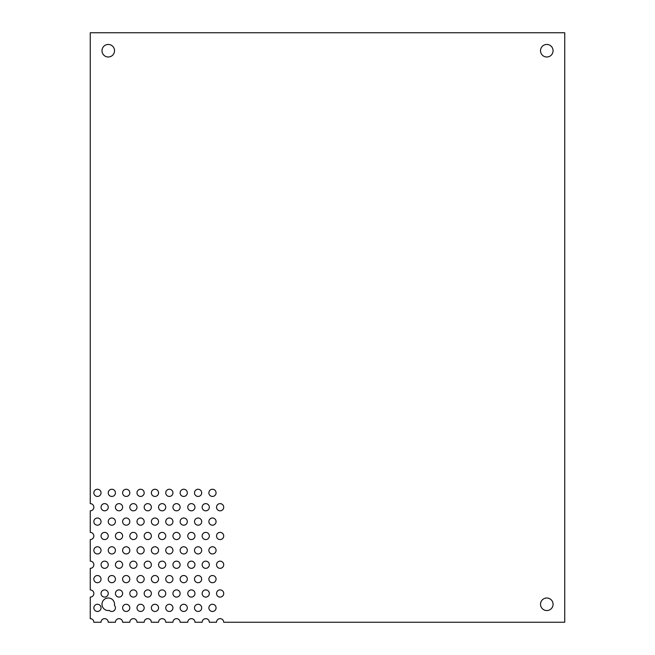 <?xml version="1.0" encoding="UTF-8"?>
<svg xmlns="http://www.w3.org/2000/svg" width="655" height="655" viewBox="0 0 655 655"><rect width="100%" height="100%" fill="white"/><g stroke="black" fill="none" stroke-linecap="round" stroke-linejoin="round"><path stroke-width="0.98" d="M553.066 604.278A6.272 6.272 0 0 1 546.794 610.55A6.272 6.272 0 0 1 540.522 604.278A6.272 6.272 0 0 1 546.794 598.007A6.272 6.272 0 0 1 553.066 604.278M553.066 50.722A6.272 6.272 0 0 1 546.794 56.993A6.272 6.272 0 0 1 540.522 50.722A6.272 6.272 0 0 1 546.794 44.45A6.272 6.272 0 0 1 553.066 50.722M114.535 50.722A6.272 6.272 0 0 1 108.263 56.993A6.272 6.272 0 0 1 101.992 50.722A6.272 6.272 0 0 1 108.263 44.45A6.272 6.272 0 0 1 114.535 50.722M101.042 607.873A3.594 3.594 0 0 1 97.448 611.467A3.594 3.594 0 0 1 93.853 607.873A3.594 3.594 0 0 1 97.448 604.278A3.594 3.594 0 0 1 101.042 607.873M114.535 604.278A6.272 6.272 0 0 1 114.428 605.392A3.594 3.594 0 0 1 114.363 610.427A3.594 3.594 0 0 1 109.328 610.452A6.272 6.272 0 0 1 101.992 604.278A6.272 6.272 0 0 1 108.263 598.007A6.272 6.272 0 0 1 114.535 604.278M129.805 607.873A3.594 3.594 0 0 1 126.21 611.467A3.594 3.594 0 0 1 122.616 607.873A3.594 3.594 0 0 1 126.21 604.278A3.594 3.594 0 0 1 129.805 607.873M144.182 607.873A3.594 3.594 0 0 1 140.588 611.467A3.594 3.594 0 0 1 136.993 607.873A3.594 3.594 0 0 1 140.588 604.278A3.594 3.594 0 0 1 144.182 607.873M158.559 607.873A3.594 3.594 0 0 1 154.965 611.467A3.594 3.594 0 0 1 151.37 607.873A3.594 3.594 0 0 1 154.965 604.278A3.594 3.594 0 0 1 158.559 607.873M172.936 607.873A3.594 3.594 0 0 1 169.342 611.467A3.594 3.594 0 0 1 165.748 607.873A3.594 3.594 0 0 1 169.342 604.278A3.594 3.594 0 0 1 172.936 607.873M187.314 607.873A3.594 3.594 0 0 1 183.719 611.467A3.594 3.594 0 0 1 180.125 607.873A3.594 3.594 0 0 1 183.719 604.278A3.594 3.594 0 0 1 187.314 607.873M201.691 607.873A3.594 3.594 0 0 1 198.097 611.467A3.594 3.594 0 0 1 194.502 607.873A3.594 3.594 0 0 1 198.097 604.278A3.594 3.594 0 0 1 201.691 607.873M216.068 607.873A3.594 3.594 0 0 1 212.474 611.467A3.594 3.594 0 0 1 208.88 607.873A3.594 3.594 0 0 1 212.474 604.278A3.594 3.594 0 0 1 216.068 607.873M108.239 593.495A3.594 3.594 0 0 1 104.636 597.09A3.594 3.594 0 0 1 101.042 593.495A3.594 3.594 0 0 1 104.636 589.901A3.594 3.594 0 0 1 108.239 593.495M122.616 593.495A3.594 3.594 0 0 1 119.022 597.09A3.594 3.594 0 0 1 115.427 593.495A3.594 3.594 0 0 1 119.022 589.901A3.594 3.594 0 0 1 122.616 593.495M136.993 593.495A3.594 3.594 0 0 1 133.399 597.09A3.594 3.594 0 0 1 129.805 593.495A3.594 3.594 0 0 1 133.399 589.901A3.594 3.594 0 0 1 136.993 593.495M151.37 593.495A3.594 3.594 0 0 1 147.776 597.09A3.594 3.594 0 0 1 144.182 593.495A3.594 3.594 0 0 1 147.776 589.901A3.594 3.594 0 0 1 151.37 593.495M165.748 593.495A3.594 3.594 0 0 1 162.153 597.09A3.594 3.594 0 0 1 158.559 593.495A3.594 3.594 0 0 1 162.153 589.901A3.594 3.594 0 0 1 165.748 593.495M180.125 593.495A3.594 3.594 0 0 1 176.531 597.09A3.594 3.594 0 0 1 172.936 593.495A3.594 3.594 0 0 1 176.531 589.901A3.594 3.594 0 0 1 180.125 593.495M101.042 579.118A3.594 3.594 0 0 1 97.448 582.713A3.594 3.594 0 0 1 93.853 579.118A3.594 3.594 0 0 1 97.448 575.524A3.594 3.594 0 0 1 101.042 579.118M115.427 579.118A3.594 3.594 0 0 1 111.833 582.713A3.594 3.594 0 0 1 108.239 579.118A3.594 3.594 0 0 1 111.833 575.524A3.594 3.594 0 0 1 115.427 579.118M129.805 579.118A3.594 3.594 0 0 1 126.21 582.713A3.594 3.594 0 0 1 122.616 579.118A3.594 3.594 0 0 1 126.21 575.524A3.594 3.594 0 0 1 129.805 579.118M144.182 579.118A3.594 3.594 0 0 1 140.588 582.713A3.594 3.594 0 0 1 136.993 579.118A3.594 3.594 0 0 1 140.588 575.524A3.594 3.594 0 0 1 144.182 579.118M158.559 579.118A3.594 3.594 0 0 1 154.965 582.713A3.594 3.594 0 0 1 151.37 579.118A3.594 3.594 0 0 1 154.965 575.524A3.594 3.594 0 0 1 158.559 579.118M172.936 579.118A3.594 3.594 0 0 1 169.342 582.713A3.594 3.594 0 0 1 165.748 579.118A3.594 3.594 0 0 1 169.342 575.524A3.594 3.594 0 0 1 172.936 579.118M194.961 593.495A3.594 3.594 0 0 1 191.366 597.09A3.594 3.594 0 0 1 187.772 593.495A3.594 3.594 0 0 1 191.366 589.901A3.594 3.594 0 0 1 194.961 593.495M209.338 593.495A3.594 3.594 0 0 1 205.744 597.09A3.594 3.594 0 0 1 202.149 593.495A3.594 3.594 0 0 1 205.744 589.901A3.594 3.594 0 0 1 209.338 593.495M223.715 593.495A3.594 3.594 0 0 1 220.121 597.09A3.594 3.594 0 0 1 216.527 593.495A3.594 3.594 0 0 1 220.121 589.901A3.594 3.594 0 0 1 223.715 593.495M187.314 579.118A3.594 3.594 0 0 1 183.719 582.713A3.594 3.594 0 0 1 180.125 579.118A3.594 3.594 0 0 1 183.719 575.524A3.594 3.594 0 0 1 187.314 579.118M201.691 579.118A3.594 3.594 0 0 1 198.097 582.713A3.594 3.594 0 0 1 194.502 579.118A3.594 3.594 0 0 1 198.097 575.524A3.594 3.594 0 0 1 201.691 579.118M216.068 579.118A3.594 3.594 0 0 1 212.474 582.713A3.594 3.594 0 0 1 208.88 579.118A3.594 3.594 0 0 1 212.474 575.524A3.594 3.594 0 0 1 216.068 579.118M108.239 564.741A3.594 3.594 0 0 1 104.636 568.335A3.594 3.594 0 0 1 101.042 564.741A3.594 3.594 0 0 1 104.636 561.147A3.594 3.594 0 0 1 108.239 564.741M122.616 564.741A3.594 3.594 0 0 1 119.022 568.335A3.594 3.594 0 0 1 115.427 564.741A3.594 3.594 0 0 1 119.022 561.147A3.594 3.594 0 0 1 122.616 564.741M136.993 564.741A3.594 3.594 0 0 1 133.399 568.335A3.594 3.594 0 0 1 129.805 564.741A3.594 3.594 0 0 1 133.399 561.147A3.594 3.594 0 0 1 136.993 564.741M151.37 564.741A3.594 3.594 0 0 1 147.776 568.335A3.594 3.594 0 0 1 144.182 564.741A3.594 3.594 0 0 1 147.776 561.147A3.594 3.594 0 0 1 151.37 564.741M165.748 564.741A3.594 3.594 0 0 1 162.153 568.335A3.594 3.594 0 0 1 158.559 564.741A3.594 3.594 0 0 1 162.153 561.147A3.594 3.594 0 0 1 165.748 564.741M180.125 564.741A3.594 3.594 0 0 1 176.531 568.335A3.594 3.594 0 0 1 172.936 564.741A3.594 3.594 0 0 1 176.531 561.147A3.594 3.594 0 0 1 180.125 564.741M101.042 550.364A3.594 3.594 0 0 1 97.448 553.958A3.594 3.594 0 0 1 93.853 550.364A3.594 3.594 0 0 1 97.448 546.761A3.594 3.594 0 0 1 101.042 550.364M115.427 550.364A3.594 3.594 0 0 1 111.833 553.958A3.594 3.594 0 0 1 108.239 550.364A3.594 3.594 0 0 1 111.833 546.761A3.594 3.594 0 0 1 115.427 550.364M129.805 550.364A3.594 3.594 0 0 1 126.21 553.958A3.594 3.594 0 0 1 122.616 550.364A3.594 3.594 0 0 1 126.21 546.761A3.594 3.594 0 0 1 129.805 550.364M144.182 550.364A3.594 3.594 0 0 1 140.588 553.958A3.594 3.594 0 0 1 136.993 550.364A3.594 3.594 0 0 1 140.588 546.761A3.594 3.594 0 0 1 144.182 550.364M158.559 550.364A3.594 3.594 0 0 1 154.965 553.958A3.594 3.594 0 0 1 151.37 550.364A3.594 3.594 0 0 1 154.965 546.761A3.594 3.594 0 0 1 158.559 550.364M172.936 550.364A3.594 3.594 0 0 1 169.342 553.958A3.594 3.594 0 0 1 165.748 550.364A3.594 3.594 0 0 1 169.342 546.761A3.594 3.594 0 0 1 172.936 550.364M194.961 564.741A3.594 3.594 0 0 1 191.366 568.335A3.594 3.594 0 0 1 187.772 564.741A3.594 3.594 0 0 1 191.366 561.147A3.594 3.594 0 0 1 194.961 564.741M209.338 564.741A3.594 3.594 0 0 1 205.744 568.335A3.594 3.594 0 0 1 202.149 564.741A3.594 3.594 0 0 1 205.744 561.147A3.594 3.594 0 0 1 209.338 564.741M223.715 564.741A3.594 3.594 0 0 1 220.121 568.335A3.594 3.594 0 0 1 216.527 564.741A3.594 3.594 0 0 1 220.121 561.147A3.594 3.594 0 0 1 223.715 564.741M187.314 550.364A3.594 3.594 0 0 1 183.719 553.958A3.594 3.594 0 0 1 180.125 550.364A3.594 3.594 0 0 1 183.719 546.761A3.594 3.594 0 0 1 187.314 550.364M201.691 550.364A3.594 3.594 0 0 1 198.097 553.958A3.594 3.594 0 0 1 194.502 550.364A3.594 3.594 0 0 1 198.097 546.761A3.594 3.594 0 0 1 201.691 550.364M216.068 550.364A3.594 3.594 0 0 1 212.474 553.958A3.594 3.594 0 0 1 208.88 550.364A3.594 3.594 0 0 1 212.474 546.761A3.594 3.594 0 0 1 216.068 550.364M108.239 535.978A3.594 3.594 0 0 1 104.636 539.573A3.594 3.594 0 0 1 101.042 535.978A3.594 3.594 0 0 1 104.636 532.384A3.594 3.594 0 0 1 108.239 535.978M122.616 535.978A3.594 3.594 0 0 1 119.022 539.573A3.594 3.594 0 0 1 115.427 535.978A3.594 3.594 0 0 1 119.022 532.384A3.594 3.594 0 0 1 122.616 535.978M136.993 535.978A3.594 3.594 0 0 1 133.399 539.573A3.594 3.594 0 0 1 129.805 535.978A3.594 3.594 0 0 1 133.399 532.384A3.594 3.594 0 0 1 136.993 535.978M151.37 535.978A3.594 3.594 0 0 1 147.776 539.573A3.594 3.594 0 0 1 144.182 535.978A3.594 3.594 0 0 1 147.776 532.384A3.594 3.594 0 0 1 151.37 535.978M165.748 535.978A3.594 3.594 0 0 1 162.153 539.573A3.594 3.594 0 0 1 158.559 535.978A3.594 3.594 0 0 1 162.153 532.384A3.594 3.594 0 0 1 165.748 535.978M180.125 535.978A3.594 3.594 0 0 1 176.531 539.573A3.594 3.594 0 0 1 172.936 535.978A3.594 3.594 0 0 1 176.531 532.384A3.594 3.594 0 0 1 180.125 535.978M101.042 521.601A3.594 3.594 0 0 1 97.448 525.195A3.594 3.594 0 0 1 93.853 521.601A3.594 3.594 0 0 1 97.448 518.007A3.594 3.594 0 0 1 101.042 521.601M115.427 521.601A3.594 3.594 0 0 1 111.833 525.195A3.594 3.594 0 0 1 108.239 521.601A3.594 3.594 0 0 1 111.833 518.007A3.594 3.594 0 0 1 115.427 521.601M129.805 521.601A3.594 3.594 0 0 1 126.21 525.195A3.594 3.594 0 0 1 122.616 521.601A3.594 3.594 0 0 1 126.21 518.007A3.594 3.594 0 0 1 129.805 521.601M144.182 521.601A3.594 3.594 0 0 1 140.588 525.195A3.594 3.594 0 0 1 136.993 521.601A3.594 3.594 0 0 1 140.588 518.007A3.594 3.594 0 0 1 144.182 521.601M158.559 521.601A3.594 3.594 0 0 1 154.965 525.195A3.594 3.594 0 0 1 151.37 521.601A3.594 3.594 0 0 1 154.965 518.007A3.594 3.594 0 0 1 158.559 521.601M172.936 521.601A3.594 3.594 0 0 1 169.342 525.195A3.594 3.594 0 0 1 165.748 521.601A3.594 3.594 0 0 1 169.342 518.007A3.594 3.594 0 0 1 172.936 521.601M194.961 535.978A3.594 3.594 0 0 1 191.366 539.573A3.594 3.594 0 0 1 187.772 535.978A3.594 3.594 0 0 1 191.366 532.384A3.594 3.594 0 0 1 194.961 535.978M209.338 535.978A3.594 3.594 0 0 1 205.744 539.573A3.594 3.594 0 0 1 202.149 535.978A3.594 3.594 0 0 1 205.744 532.384A3.594 3.594 0 0 1 209.338 535.978M223.715 535.978A3.594 3.594 0 0 1 220.121 539.573A3.594 3.594 0 0 1 216.527 535.978A3.594 3.594 0 0 1 220.121 532.384A3.594 3.594 0 0 1 223.715 535.978M187.314 521.601A3.594 3.594 0 0 1 183.719 525.195A3.594 3.594 0 0 1 180.125 521.601A3.594 3.594 0 0 1 183.719 518.007A3.594 3.594 0 0 1 187.314 521.601M201.691 521.601A3.594 3.594 0 0 1 198.097 525.195A3.594 3.594 0 0 1 194.502 521.601A3.594 3.594 0 0 1 198.097 518.007A3.594 3.594 0 0 1 201.691 521.601M216.068 521.601A3.594 3.594 0 0 1 212.474 525.195A3.594 3.594 0 0 1 208.88 521.601A3.594 3.594 0 0 1 212.474 518.007A3.594 3.594 0 0 1 216.068 521.601M108.239 507.224A3.594 3.594 0 0 1 104.636 510.818A3.594 3.594 0 0 1 101.042 507.224A3.594 3.594 0 0 1 104.636 503.63A3.594 3.594 0 0 1 108.239 507.224M122.616 507.224A3.594 3.594 0 0 1 119.022 510.818A3.594 3.594 0 0 1 115.427 507.224A3.594 3.594 0 0 1 119.022 503.63A3.594 3.594 0 0 1 122.616 507.224M136.993 507.224A3.594 3.594 0 0 1 133.399 510.818A3.594 3.594 0 0 1 129.805 507.224A3.594 3.594 0 0 1 133.399 503.63A3.594 3.594 0 0 1 136.993 507.224M151.37 507.224A3.594 3.594 0 0 1 147.776 510.818A3.594 3.594 0 0 1 144.182 507.224A3.594 3.594 0 0 1 147.776 503.63A3.594 3.594 0 0 1 151.37 507.224M165.748 507.224A3.594 3.594 0 0 1 162.153 510.818A3.594 3.594 0 0 1 158.559 507.224A3.594 3.594 0 0 1 162.153 503.63A3.594 3.594 0 0 1 165.748 507.224M180.125 507.224A3.594 3.594 0 0 1 176.531 510.818A3.594 3.594 0 0 1 172.936 507.224A3.594 3.594 0 0 1 176.531 503.63A3.594 3.594 0 0 1 180.125 507.224M101.042 492.847A3.594 3.594 0 0 1 97.448 496.441A3.594 3.594 0 0 1 93.853 492.847A3.594 3.594 0 0 1 97.448 489.252A3.594 3.594 0 0 1 101.042 492.847M115.427 492.847A3.594 3.594 0 0 1 111.833 496.441A3.594 3.594 0 0 1 108.239 492.847A3.594 3.594 0 0 1 111.833 489.252A3.594 3.594 0 0 1 115.427 492.847M129.805 492.847A3.594 3.594 0 0 1 126.21 496.441A3.594 3.594 0 0 1 122.616 492.847A3.594 3.594 0 0 1 126.21 489.252A3.594 3.594 0 0 1 129.805 492.847M144.182 492.847A3.594 3.594 0 0 1 140.588 496.441A3.594 3.594 0 0 1 136.993 492.847A3.594 3.594 0 0 1 140.588 489.252A3.594 3.594 0 0 1 144.182 492.847M158.559 492.847A3.594 3.594 0 0 1 154.965 496.441A3.594 3.594 0 0 1 151.37 492.847A3.594 3.594 0 0 1 154.965 489.252A3.594 3.594 0 0 1 158.559 492.847M172.936 492.847A3.594 3.594 0 0 1 169.342 496.441A3.594 3.594 0 0 1 165.748 492.847A3.594 3.594 0 0 1 169.342 489.252A3.594 3.594 0 0 1 172.936 492.847M194.961 507.224A3.594 3.594 0 0 1 191.366 510.818A3.594 3.594 0 0 1 187.772 507.224A3.594 3.594 0 0 1 191.366 503.63A3.594 3.594 0 0 1 194.961 507.224M209.338 507.224A3.594 3.594 0 0 1 205.744 510.818A3.594 3.594 0 0 1 202.149 507.224A3.594 3.594 0 0 1 205.744 503.63A3.594 3.594 0 0 1 209.338 507.224M223.715 507.224A3.594 3.594 0 0 1 220.121 510.818A3.594 3.594 0 0 1 216.527 507.224A3.594 3.594 0 0 1 220.121 503.63A3.594 3.594 0 0 1 223.715 507.224M187.314 492.847A3.594 3.594 0 0 1 183.719 496.441A3.594 3.594 0 0 1 180.125 492.847A3.594 3.594 0 0 1 183.719 489.252A3.594 3.594 0 0 1 187.314 492.847M201.691 492.847A3.594 3.594 0 0 1 198.097 496.441A3.594 3.594 0 0 1 194.502 492.847A3.594 3.594 0 0 1 198.097 489.252A3.594 3.594 0 0 1 201.691 492.847M216.068 492.847A3.594 3.594 0 0 1 212.474 496.441A3.594 3.594 0 0 1 208.88 492.847A3.594 3.594 0 0 1 212.474 489.252A3.594 3.594 0 0 1 216.068 492.847M564.741 32.75L90.259 32.75L90.259 503.63A3.594 3.594 0 0 1 93.853 507.224A3.594 3.594 0 0 1 90.259 510.818L90.259 532.384A3.594 3.594 0 0 1 93.853 535.978A3.594 3.594 0 0 1 90.259 539.573L90.259 561.147A3.594 3.594 0 0 1 93.853 564.741A3.594 3.594 0 0 1 90.259 568.335L90.259 589.901A3.594 3.594 0 0 1 93.853 593.495A3.594 3.594 0 0 1 90.259 597.09L90.259 618.656A3.594 3.594 0 0 1 93.853 622.25L101.042 622.25A3.594 3.594 0 0 1 104.636 618.656A3.594 3.594 0 0 1 108.239 622.25L115.427 622.25A3.594 3.594 0 0 1 119.022 618.656A3.594 3.594 0 0 1 122.616 622.25L129.805 622.25A3.594 3.594 0 0 1 133.399 618.656A3.594 3.594 0 0 1 136.993 622.25L144.182 622.25A3.594 3.594 0 0 1 147.776 618.656A3.594 3.594 0 0 1 151.37 622.25L158.559 622.25A3.594 3.594 0 0 1 162.153 618.656A3.594 3.594 0 0 1 165.748 622.25L172.936 622.25A3.594 3.594 0 0 1 176.531 618.656A3.594 3.594 0 0 1 180.125 622.25L187.772 622.25A3.594 3.594 0 0 1 191.366 618.656A3.594 3.594 0 0 1 194.961 622.25L202.149 622.25A3.594 3.594 0 0 1 205.744 618.656A3.594 3.594 0 0 1 209.338 622.25L216.527 622.25A3.594 3.594 0 0 1 220.121 618.656A3.594 3.594 0 0 1 223.715 622.25L564.741 622.25L564.741 32.75"/></g></svg>

